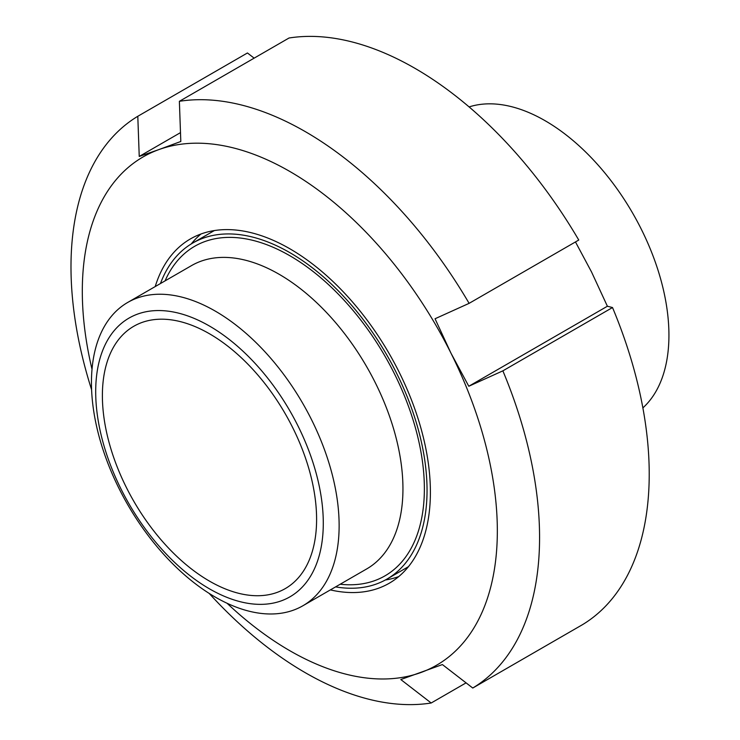 <?xml version="1.0" encoding="UTF-8"?>
<svg xmlns="http://www.w3.org/2000/svg" width="740" height="740" viewBox="0 0 740 740"><rect width="100%" height="100%" fill="white"/><g stroke="black" fill="none" stroke-linecap="round" stroke-linejoin="round"><path stroke-width="1.11" d="M642.875 407.897A175.13 101.112 -120 0 0 668.932 335.202A175.13 101.112 -120 0 0 599.529 166.694A175.13 101.112 -120 0 0 469.105 106.921M575.47 241.943L591.51 271.913L607.392 306.24L612.516 307.535L502.867 370.842L468.799 386.252L450.928 353.072L435.046 318.755L469.114 303.345L578.763 240.038A331.335 191.299 -120 0 0 289.026 38.008L179.376 101.315L180.81 141.479L159.035 149.536A293.466 169.432 -120 0 0 92.019 369.315M607.392 306.24L468.799 386.252M466.071 682.863L431.189 703L400.812 679.542L442.391 664.566L472.768 688.034L582.417 624.717A331.335 191.299 -120 0 0 612.516 307.535M227.088 603.276A293.466 169.432 -120 0 0 420.607 672.632A293.466 169.432 -120 0 0 450.928 353.072A293.466 169.432 -120 0 0 159.035 149.536L139.24 156.445L137.797 116.282A331.335 191.299 -120 0 0 91.603 389.749M209.189 593.415A331.335 191.299 -120 0 0 431.189 703M472.768 688.034A331.335 191.299 -120 0 0 502.867 370.842M137.797 116.282L247.447 52.975L254.144 58.146M469.114 303.345A331.335 191.299 -120 0 0 179.376 101.315M139.24 156.445L180.495 132.626M330.355 589.909A198.801 114.783 -120 0 0 389.221 583.25A198.801 114.783 -120 0 0 398.962 371.785A198.801 114.783 -120 0 0 190.421 238.918A198.801 114.783 -120 0 0 155.215 286.565M200.975 233.997A198.801 114.783 -120 0 0 191.262 243.923M385.309 580.012A198.801 114.783 -120 0 0 398.758 576.571M339.133 525.613A175.13 101.112 60 0 1 302.854 605.783A175.13 101.112 60 0 1 127.724 504.671A175.13 101.112 60 0 1 127.724 302.438A175.13 101.112 60 0 1 262.682 349.363A175.13 101.112 60 0 1 339.133 525.613M160.451 283.55A194.065 112.045 60 0 1 192.788 243.016A194.065 112.045 60 0 1 342.333 295.01A194.065 112.045 60 0 1 427.045 490.315A194.065 112.045 60 0 1 386.854 579.152A194.065 112.045 60 0 1 335.581 586.894M323.288 523.162A160.931 92.916 60 0 1 152.597 538.405A160.931 92.916 60 0 1 152.597 310.809A160.931 92.916 60 0 1 323.288 523.162M316.6 519.295A151.469 87.45 60 0 1 285.224 588.633A151.469 87.45 60 0 1 133.755 501.184A151.469 87.45 60 0 1 133.764 326.285A151.469 87.45 60 0 1 250.481 366.864A151.469 87.45 60 0 1 316.6 519.295M408.462 566.646A194.065 112.045 60 0 1 406.935 567.562L386.854 579.152M192.788 243.016L212.87 231.417A194.065 112.045 60 0 1 214.415 230.556M127.724 302.438L191.54 265.595A175.13 101.112 60 0 1 326.507 312.511A175.13 101.112 60 0 1 402.949 488.761A175.13 101.112 60 0 1 366.679 568.94L302.854 605.783M340.187 584.23A190.282 109.862 -120 0 0 424.371 488.761A190.282 109.862 -120 0 0 315.481 273.384A190.282 109.862 -120 0 0 165.057 280.886"/></g></svg>
